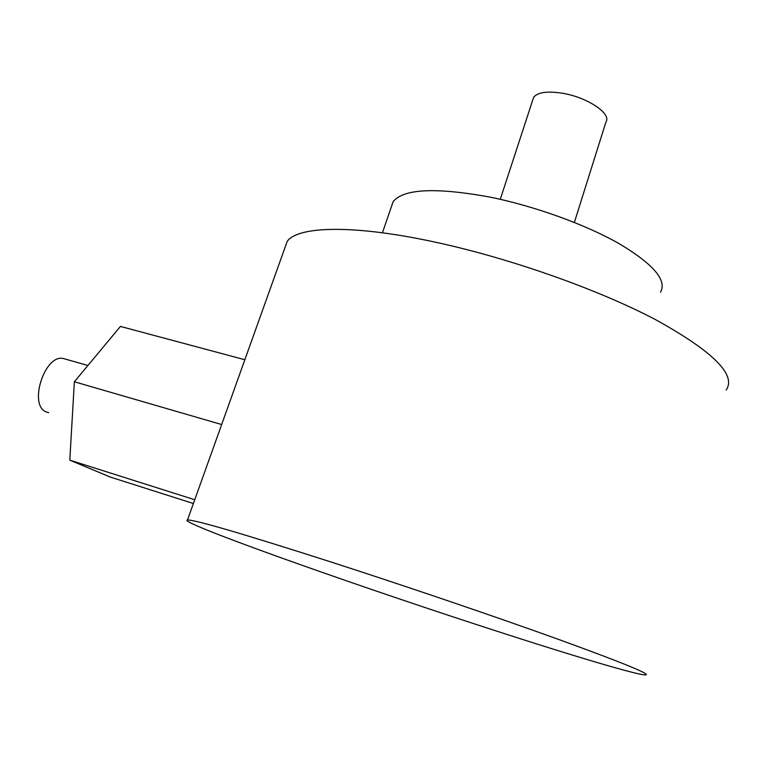 <?xml version="1.0" encoding="UTF-8"?>
<svg xmlns="http://www.w3.org/2000/svg" width="767" height="767" viewBox="0 0 767 767"><rect width="100%" height="100%" fill="white"/><g stroke="black" fill="none" stroke-linecap="round" stroke-linejoin="round"><path stroke-width="1.15" d="M475.08 624.098C340.414 580.149 175.701 521.435 187.522 519.949C195.547 519.921 242.909 533.784 329.609 561.54C404.986 585.854 497.62 617.387 560.428 640.081C623.619 663.1 651.94 674.711 645.383 674.931C635.258 674.807 558.807 651.538 475.08 624.098M284.547 248.776L287.184 241.413C297.682 226.092 353.721 224.29 436.442 242.41C510.64 258.508 598.356 289.514 655.699 319.724C713.109 351.497 736.598 374.919 726.186 390.01M391.189 207.33L393.116 201.711C403.375 188.797 435.474 187.225 489.413 196.985C534.273 205.987 585.451 224.463 619.305 243.753C653.503 264.232 667.232 280.386 660.512 292.227M532.883 99.633L533.573 97.505C537.216 92.385 546.603 90.928 561.732 93.123C586.851 96.939 611.932 113.641 605.94 122.001L574.358 222.43M194.741 499.748L69.807 460.152L74.361 381.765L120.438 326.426L244.846 359.742M221.663 424.534L74.361 381.765M193.399 503.516L110.39 477.093L69.807 460.152M48.714 412.675L46.221 411.927C28.274 405.388 44.505 354.364 63.115 358.448L65.828 359.215M187.522 519.949L287.184 241.413M382.436 232.794L393.116 201.711M500.276 199.315L533.573 97.505M87.917 365.485L63.115 358.448"/></g></svg>
